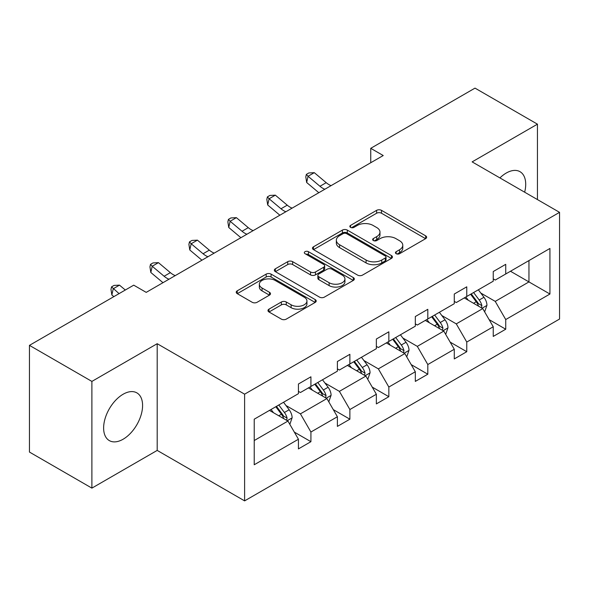 <?xml version="1.0" encoding="UTF-8"?>
<svg xmlns="http://www.w3.org/2000/svg" width="589" height="589" viewBox="0 0 589 589"><rect width="100%" height="100%" fill="white"/><g stroke="black" fill="none" stroke-linecap="round" stroke-linejoin="round"><path stroke-width="0.88" d="M396.154 253.697A2.43 1.399 0 0 0 399.592 253.697L425.633 238.663A3.468 2.003 0 0 0 426.65 237.242A3.468 2.003 0 0 0 425.633 235.828L381.51 210.354A3.468 2.003 0 0 0 376.607 210.354L350.558 225.388A2.43 1.399 0 0 0 349.851 226.382A2.43 1.399 0 0 0 350.558 227.376A2.43 1.399 0 0 0 353.989 227.376L357.361 225.425A11.095 6.405 0 0 1 373.051 225.425L376.732 227.553A11.095 6.405 0 0 1 379.979 232.081A11.095 6.405 0 0 1 376.732 236.609L373.36 238.552A2.43 1.399 0 0 0 372.646 239.546A2.43 1.399 0 0 0 373.36 240.533A2.43 1.399 0 0 0 376.791 240.533L380.163 238.589A11.095 6.405 0 0 1 395.852 238.589L399.526 240.71A11.095 6.405 0 0 1 402.78 245.245A11.095 6.405 0 0 1 399.526 249.773L396.154 251.717A2.43 1.399 0 0 0 395.447 252.71A2.43 1.399 0 0 0 396.154 253.697L396.154 251.717M123.108 439.232A27.55 15.903 120 0 0 141.102 414.958A27.55 15.903 120 0 0 136.884 392.878A27.55 15.903 120 0 0 123.108 394.247A27.55 15.903 120 0 0 105.107 418.521A27.55 15.903 120 0 0 109.333 440.601A27.55 15.903 120 0 0 123.108 439.232M524.659 192.198A27.55 15.903 120 0 0 520.006 171.686A27.55 15.903 120 0 0 506.231 173.056A27.55 15.903 120 0 0 499.914 177.915M268.989 309.144A3.468 2.003 0 0 0 267.973 310.558A3.468 2.003 0 0 0 268.989 311.979L281.365 319.12A3.468 2.003 0 0 0 286.269 319.12L315.196 302.422A3.468 2.003 0 0 0 316.212 301.008A3.468 2.003 0 0 0 315.196 299.595L271.073 274.113A3.468 2.003 0 0 0 266.169 274.113L237.242 290.819A3.468 2.003 0 0 0 236.226 292.232A3.468 2.003 0 0 0 237.242 293.646L252.195 302.282A3.468 2.003 0 0 0 257.099 302.282L269.475 295.133A3.468 2.003 0 0 0 270.491 293.72A3.468 2.003 0 0 0 269.475 292.299L262.061 288.021A9.277 5.353 0 0 1 259.344 284.237A9.277 5.353 0 0 1 265.072 279.289A9.277 5.353 0 0 1 275.173 280.445L304.226 297.224A9.277 5.353 0 0 1 306.943 301.008A9.277 5.353 0 0 1 301.215 305.956A9.277 5.353 0 0 1 291.113 304.793L286.269 301.995A3.468 2.003 0 0 0 281.365 301.995L268.989 309.144L268.989 311.979M157.197 343.704L91.891 381.414L29.45 345.36L29.45 452.065L91.891 488.119L157.197 450.408L244.612 500.878L244.612 394.174L157.197 343.704L157.197 450.408M537.448 199.583L537.448 124.169L472.135 161.879L559.55 212.342L244.612 394.174M537.448 124.169L475.006 88.122L370.739 148.325L370.739 162.741M29.45 345.36L133.725 285.164L146.212 292.372L383.225 155.533L370.739 148.325M357.604 275.107A3.468 2.003 0 0 0 362.507 275.107L391.435 258.402A3.468 2.003 0 0 0 392.451 256.988A3.468 2.003 0 0 0 391.435 255.574L347.311 230.1A3.468 2.003 0 0 0 342.408 230.1L313.481 246.798A3.468 2.003 0 0 0 312.464 248.212A3.468 2.003 0 0 0 313.481 249.626L357.604 275.107M305.993 254.22A2.43 1.399 0 0 1 308.452 254.566L308.452 251.68L353.319 277.581A3.468 2.003 0 0 1 354.335 278.995A3.468 2.003 0 0 1 353.319 280.416L324.392 297.114A3.468 2.003 0 0 1 319.488 297.114L275.357 271.639L275.357 268.805A3.468 2.003 0 0 0 274.341 270.226A3.468 2.003 0 0 0 275.357 271.639M275.357 268.805L287.741 261.663A3.468 2.003 0 0 1 292.645 261.663L310.536 271.993A3.468 2.003 0 0 0 315.439 271.993L323.656 267.251A3.468 2.003 0 0 0 324.672 265.838A3.468 2.003 0 0 0 323.656 264.417L305.021 253.66A2.43 1.399 0 0 1 304.314 252.674A2.43 1.399 0 0 1 305.809 251.378A2.43 1.399 0 0 1 308.452 251.68M91.891 381.414L91.891 488.119M254.227 419.191L298.432 393.666L298.432 384.006L310.918 376.798L310.918 386.458L337.394 371.173L337.394 361.513L349.881 354.306L349.881 363.965L376.356 348.681L376.356 339.021L388.843 331.813L388.843 341.473L415.319 326.188L415.319 316.529L427.805 309.313L427.805 318.973L454.281 303.688L454.281 294.029L466.768 286.821L466.768 296.481L493.243 281.196L493.243 271.536L505.73 264.328L505.73 273.988L549.935 248.462L549.935 294.029L505.73 319.555L505.73 329.214L493.243 336.422L493.243 326.762L466.768 342.047L466.768 351.707L454.281 358.922L454.281 349.255L427.805 364.539L427.805 374.206L415.319 381.414L415.319 371.755L388.843 387.039L388.843 396.699L376.356 403.907L376.356 394.247L349.881 409.532L349.881 419.191L337.394 426.399L337.394 416.74L310.918 432.024L310.918 441.684L298.432 448.899L298.432 439.232L254.227 464.758L254.227 419.191M244.612 500.878L559.55 319.047L559.55 212.342M308.422 387.901L326.902 398.569L300.434 413.853L285.974 405.512M300.434 413.853L310.918 432.024M326.902 398.569L337.394 416.74M298.432 391.361L300.434 392.517L310.918 386.458M347.385 365.408L365.865 376.077L339.397 391.361L324.937 383.019M339.397 391.361L349.881 409.532M365.865 376.077L376.356 394.247M337.394 368.869L339.397 370.025L349.881 363.965M386.347 342.916L404.827 353.584L378.352 368.869L363.899 360.52M378.352 368.869L388.843 387.039M404.827 353.584L415.319 371.755M376.356 346.376L378.352 347.525L388.843 341.473M425.31 320.416L443.789 331.092L417.314 346.376L402.861 338.027M417.314 346.376L427.805 364.539M443.789 331.092L454.281 349.255M415.319 323.876L417.314 325.032L427.805 318.973M464.272 297.924L482.752 308.592L456.276 323.876L441.824 315.535M456.276 323.876L466.768 342.047M482.752 308.592L493.243 326.762M454.281 301.384L456.276 302.54L466.768 296.481M510.472 271.249L528.959 281.917L495.239 301.384L480.786 293.042M495.239 301.384L505.73 319.555M549.935 294.029L528.959 281.917L528.959 260.581L549.935 248.462M493.243 278.892L495.239 280.047L505.73 273.988M254.227 440.535L287.947 421.069L269.46 410.393M287.947 421.069L298.432 439.232M489.12 319.628L505.73 329.214M450.158 342.121L466.768 351.707M411.196 364.613L427.805 374.206M372.233 387.106L388.843 396.699M333.271 409.605L349.881 419.191M294.316 432.098L310.918 441.684M397.126 254.043L399.526 252.652A11.095 6.405 0 0 0 402.78 248.124L402.78 245.245M379.979 232.081L379.979 234.959A11.095 6.405 0 0 1 376.732 239.495L374.332 240.879M425.589 238.685L381.51 213.24A3.468 2.003 0 0 0 376.607 213.24L351.53 227.715M391.39 258.431L347.311 232.979A3.468 2.003 0 0 0 342.408 232.979L313.525 249.655M385.309 257.982A2.43 1.399 0 0 0 386.023 256.988A2.43 1.399 0 0 0 385.309 256.001L346.575 233.634A2.43 1.399 0 0 0 343.144 233.634L339.588 235.688A11.095 6.405 0 0 0 336.341 240.216A11.095 6.405 0 0 0 339.588 244.744L366.063 260.029A11.095 6.405 0 0 0 381.753 260.029L385.309 257.982L385.309 260.861A2.43 1.399 0 0 0 386.023 259.874L386.023 256.988M336.341 240.216L336.341 243.102A11.095 6.405 0 0 0 339.588 247.63L339.588 244.744M385.309 260.861L381.753 262.915A11.095 6.405 0 0 1 366.063 262.915L339.588 247.63M275.409 271.662L287.741 264.542L287.741 261.663M324.672 265.838L324.672 268.717A3.468 2.003 0 0 1 323.656 270.137L315.439 274.879A3.468 2.003 0 0 1 310.536 274.879L292.645 264.542A3.468 2.003 0 0 0 287.741 264.542M308.452 254.566L353.275 280.438M329.111 282.713A9.277 5.353 0 0 0 339.212 283.876A9.277 5.353 0 0 0 344.94 278.928A9.277 5.353 0 0 0 342.224 275.144L331.99 269.232A3.468 2.003 0 0 0 327.086 269.232L318.877 273.973A3.468 2.003 0 0 0 317.861 275.387A3.468 2.003 0 0 0 318.877 276.801L329.111 282.713L329.111 285.599A9.277 5.353 0 0 0 339.212 286.755A9.277 5.353 0 0 0 344.94 281.814L344.94 278.928M317.861 275.387L317.861 278.273A3.468 2.003 0 0 0 318.877 279.687L318.877 276.801M329.111 285.599L318.877 279.687M306.943 301.008L306.943 303.887A9.277 5.353 0 0 1 301.215 308.835A9.277 5.353 0 0 1 291.113 307.679L286.269 304.881A3.468 2.003 0 0 0 281.365 304.881L269.033 312.001M259.344 284.237L259.344 287.115A9.277 5.353 0 0 0 262.061 290.907L262.061 288.021M269.431 295.163L262.061 290.907M315.152 302.452L271.073 276.999A3.468 2.003 0 0 0 266.169 276.999L237.286 293.675M484.651 311.883L486.948 305.249A9.358 5.404 -120 0 0 483.959 297.276L478.349 289.795M468.292 300.25L465.862 297.003M481.368 307.797L481.89 305.647A9.358 5.404 -120 0 0 479.21 300.022L473.608 292.534M471.259 293.889L477.436 302.128A4.771 2.754 60 0 1 478.297 303.571L481.89 305.647M470.611 294.264L476.214 301.752A9.358 5.404 60 0 1 478.548 306.17M324.833 189.246A17.663 10.197 60 0 1 319.96 186.271L308.054 176.273L306.67 182.502L318.575 192.5A26.49 15.292 -120 0 0 318.826 192.713M331.077 185.638A17.663 10.197 60 0 1 326.203 182.671L314.298 172.665L308.054 176.273L306.346 174.396L308.842 172.952L314.298 172.665M306.67 182.502L305.794 176.884L306.346 174.396M445.689 334.375L447.986 327.742A9.358 5.404 -120 0 0 444.997 319.775L439.387 312.288M429.337 322.743L426.9 319.496M442.405 330.289L442.928 328.139A9.358 5.404 -120 0 0 440.255 322.514L434.645 315.027M432.297 316.381L438.474 324.62A4.771 2.754 60 0 1 439.335 326.07L442.928 328.139M431.649 316.757L437.259 324.244A9.358 5.404 60 0 1 439.585 328.662M406.727 356.868L409.024 350.234A9.358 5.404 -120 0 0 406.035 342.268L400.432 334.78M390.374 345.235L387.945 341.995M403.443 352.789L403.973 350.639A9.358 5.404 -120 0 0 401.293 345.007L395.683 337.519M393.342 338.874L399.511 347.112A4.771 2.754 60 0 1 400.373 348.563L403.973 350.639M392.686 339.249L398.297 346.737A9.358 5.404 60 0 1 400.623 351.154M285.871 211.738A17.663 10.197 60 0 1 280.997 208.771L269.092 198.765L267.708 204.994L279.613 215A26.49 15.292 -120 0 0 279.863 215.206M292.115 208.131A17.663 10.197 60 0 1 287.241 205.163L275.335 195.158L269.092 198.765L267.384 196.888L269.887 195.445L275.335 195.158M267.708 204.994L266.832 199.384L267.384 196.888M246.909 234.231A17.663 10.197 60 0 1 242.035 231.263L230.137 221.258L228.746 227.487L240.651 237.492A26.49 15.292 -120 0 0 240.901 237.698M253.16 230.63A17.663 10.197 60 0 1 248.278 227.656L236.38 217.65L230.137 221.258L228.422 219.388L230.925 217.945L236.38 217.65M228.746 227.487L227.869 221.876L228.422 219.388M367.764 379.368L370.061 372.734A9.358 5.404 -120 0 0 367.072 364.76L361.469 357.28M351.412 367.735L348.982 364.488M364.488 375.281L365.011 373.131A9.358 5.404 -120 0 0 362.331 367.499L356.72 360.019M354.379 361.366L360.549 369.605A4.771 2.754 60 0 1 361.418 371.055L365.011 373.131M353.724 361.749L359.334 369.229A9.358 5.404 60 0 1 361.668 373.654M207.954 256.723A17.663 10.197 60 0 1 203.072 253.756L191.175 243.75L189.783 249.979L201.688 259.985A26.49 15.292 -120 0 0 201.939 260.198M214.197 253.123A17.663 10.197 60 0 1 209.316 250.148L197.418 240.15L191.175 243.75L189.467 241.88L191.962 240.437L197.418 240.15M189.783 249.979L188.907 244.369L189.467 241.88M328.802 401.86L331.099 395.226A9.358 5.404 -120 0 0 328.11 387.253L322.507 379.772M312.45 390.227L310.02 386.98M325.526 397.774L326.048 395.624A9.358 5.404 -120 0 0 323.368 389.999L317.758 382.511M315.417 383.866L321.587 392.105A4.771 2.754 60 0 1 322.455 393.548L326.048 395.624M314.762 384.242L320.372 391.729A9.358 5.404 60 0 1 322.706 396.147M168.991 279.223A17.663 10.197 60 0 1 164.117 276.248L152.212 266.243L150.821 272.471L162.726 282.477A26.49 15.292 -120 0 0 162.976 282.691M175.235 275.615A17.663 10.197 60 0 1 170.361 272.648L158.456 262.642L152.212 266.243L150.504 264.373L153 262.93L158.456 262.642M150.821 272.471L149.945 266.861L150.504 264.373M289.84 424.352L292.137 417.719A9.358 5.404 -120 0 0 289.155 409.753L283.545 402.265M273.487 412.72L271.058 409.473M286.563 420.266L287.086 418.116A9.358 5.404 -120 0 0 284.406 412.491L278.796 405.004M276.455 406.358L282.624 414.597A4.771 2.754 60 0 1 283.493 416.048L287.086 418.116M275.799 406.734L281.409 414.222A9.358 5.404 60 0 1 283.743 418.639M125.31 290.024L119.493 285.135L113.25 288.743L111.858 294.971L113.846 296.635M119.059 293.624L111.542 286.865L114.038 285.422L119.493 285.135M111.858 294.971L110.982 289.361L111.542 286.865M399.526 252.652L399.526 249.773M373.36 240.533L373.36 238.552M376.732 239.495L376.732 236.609M350.558 227.376L350.558 225.388M376.607 213.24L376.607 210.354M381.51 213.24L381.51 210.354M425.633 238.663L425.633 235.828M313.481 249.626L313.481 246.798M342.408 232.979L342.408 230.1M347.311 232.979L347.311 230.1M391.435 258.402L391.435 255.574M366.063 262.915L366.063 260.029M381.753 262.915L381.753 260.029M292.645 264.542L292.645 261.663M310.536 274.879L310.536 271.993M315.439 274.879L315.439 271.993M323.656 270.137L323.656 267.251M353.319 280.416L353.319 277.581M281.365 304.881L281.365 301.995M286.269 304.881L286.269 301.995M291.113 307.679L291.113 304.793M269.475 295.133L269.475 292.299M237.242 293.646L237.242 290.819M266.169 276.999L266.169 274.113M271.073 276.999L271.073 274.113M315.196 302.422L315.196 299.595M482.074 308.209L486.882 305.433M479.21 300.022L483.959 297.276M473.556 303.283L476.214 301.752M319.96 186.271L326.203 182.671M443.112 330.701L447.92 327.926M440.255 322.514L444.997 319.775M434.594 325.783L437.259 324.244M404.157 353.194L408.965 350.418M401.293 345.007L406.035 342.268M395.631 348.276L398.297 346.737M280.997 208.771L287.241 205.163M242.035 231.263L248.278 227.656M365.195 375.686L370.002 372.911M362.331 367.499L367.072 364.76M356.669 370.768L359.334 369.229M203.072 253.756L209.316 250.148M326.232 398.186L331.04 395.41M323.368 389.999L328.11 387.253M317.707 393.261L320.372 391.729M164.117 276.248L170.361 272.648M287.27 420.679L292.078 417.903M284.406 412.491L289.155 409.753M278.744 415.753L281.409 414.222"/></g></svg>
